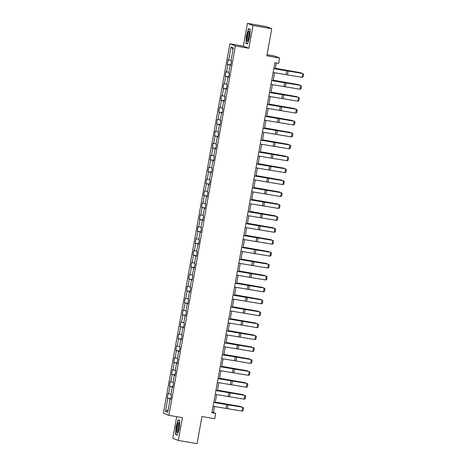 <?xml version="1.0" encoding="UTF-8"?>
<svg xmlns="http://www.w3.org/2000/svg" width="467" height="467" viewBox="0 0 467 467"><rect width="100%" height="100%" fill="white"/><g stroke="black" fill="none" stroke-linecap="round" stroke-linejoin="round"><path stroke-width="0.7" d="M176.684 416.681L172.796 438.285L178.324 440.439L197.074 443.65L201.954 416.523L214.709 418.706L215.666 413.359L213.431 412.484L214.505 406.512M229.857 43.81L163.392 413.202L168.92 415.35L235.38 45.959L229.857 43.81L243.36 46.122L248.882 48.27L252.98 25.498L247.457 23.35L243.36 46.122M247.457 23.35L266.208 26.561L271.736 28.715L266.85 55.842L279.605 58.025L274.076 55.877L267.06 54.674M252.98 25.498L271.736 28.715M170.653 399.273L170.081 399.209L170.624 399.419L171.453 394.831L170.904 394.621L172.224 387.283L172.772 387.499L173.596 382.911L173.053 382.701L174.372 375.363L174.915 375.579L175.744 370.991L175.195 370.78L176.514 363.443L177.063 363.659L177.886 359.07L177.343 358.86L178.663 351.523L179.205 351.733L180.028 347.15L179.486 346.94L180.805 339.602L181.354 339.813L182.177 335.23L181.634 335.02L182.953 327.682L183.496 327.892L184.319 323.31L183.776 323.094L185.095 315.762L185.638 315.972L186.467 311.39L185.919 311.174L187.244 303.842L187.787 304.052L188.61 299.47L188.067 299.254L189.386 291.922L189.929 292.132L190.758 287.544L190.209 287.333L191.528 279.996L192.077 280.212L192.9 275.623L192.357 275.413L193.677 268.076L194.219 268.291L195.048 263.703L194.5 263.493L195.819 256.155L196.368 256.371L197.191 251.783L196.648 251.573L197.967 244.235L198.51 244.445L199.333 239.863L198.79 239.653L200.109 232.315L200.652 232.525L201.481 227.943L200.933 227.733L202.258 220.395L202.801 220.605L203.624 216.023L203.081 215.807L204.4 208.475L204.943 208.685L205.772 204.102L205.223 203.886L206.542 196.554L207.091 196.765L207.914 192.182L207.371 191.966L208.691 184.628L209.234 184.844L210.062 180.256L209.514 180.046L210.833 172.708L211.382 172.924L212.205 168.336L211.662 168.126L212.981 160.788L213.524 161.004L214.347 156.416L213.804 156.206L215.124 148.868L215.672 149.078L216.495 144.496L215.947 144.285L217.272 136.948L217.815 137.158L218.638 132.575L218.095 132.365L219.414 125.028L219.957 125.238L220.786 120.655L220.237 120.439L221.556 113.107L222.105 113.318L222.928 108.735L222.385 108.519L223.705 101.187L224.248 101.397L225.076 96.815L224.528 96.599L225.847 89.267L226.396 89.477L227.219 84.889L226.676 84.679L227.995 77.341L228.538 77.557L229.361 72.969L228.818 72.759L230.138 65.421L230.686 65.637L231.509 61.049L230.967 60.838L233.302 47.85L231.031 46.963L233.015 49.438M170.081 399.209L167.746 412.198L165.476 411.316L167.811 398.322L167.268 398.112L170.753 398.707M231.031 46.963L228.696 59.957L228.147 59.741L227.324 64.329L227.867 64.539L226.548 71.877L226.005 71.661L225.182 76.249L225.724 76.46L224.405 83.797L223.856 83.581L223.033 88.17L223.582 88.38L222.257 95.717L221.714 95.507L220.891 100.09L221.434 100.3L220.115 107.638L219.572 107.428L218.743 112.01L219.292 112.22L217.972 119.558L217.424 119.348L216.6 123.93L217.143 124.146L215.824 131.478L215.281 131.268L214.452 135.85L215.001 136.066L213.682 143.398L213.133 143.188L212.31 147.77L212.853 147.986L211.533 155.324L210.991 155.108L210.168 159.696L210.71 159.907L209.391 167.244L208.842 167.028L208.019 171.617L208.562 171.827L207.243 179.165L206.7 178.949L205.877 183.537L206.42 183.747L205.101 191.085L204.558 190.875L203.729 195.457L204.277 195.667L202.952 203.005L202.409 202.795L201.586 207.377L202.129 207.587L200.81 214.925L200.267 214.715L199.438 219.297L199.987 219.513L198.668 226.845L198.119 226.635L197.296 231.218L197.839 231.434L196.519 238.765L195.977 238.555L195.148 243.138L195.696 243.354L194.377 250.686L193.828 250.475L193.005 255.064L193.548 255.274L192.229 262.612L191.686 262.396L190.863 266.984L191.406 267.194L190.087 274.532L189.544 274.316L188.715 278.904L189.263 279.114L187.938 286.452L187.395 286.236L186.572 290.824L187.115 291.034L185.796 298.372L185.253 298.162L184.424 302.744L184.973 302.955L183.654 310.292L183.105 310.082L182.282 314.665L182.825 314.875L181.505 322.212L180.963 322.002L180.134 326.585L180.682 326.801L179.363 334.133L178.814 333.923L177.991 338.505L178.534 338.721L177.215 346.053L176.672 345.843L175.849 350.425L176.392 350.641L175.072 357.973L174.524 357.763L173.701 362.351L174.249 362.561L172.924 369.899L172.381 369.683L171.558 374.271L172.101 374.481L170.782 381.819L170.239 381.603L169.41 386.191L169.959 386.402L168.64 393.739L168.091 393.529L167.268 398.112M279.605 58.025L278.641 63.372L274.894 62.73L211.919 412.717L215.666 413.359M172.796 387.353L172.224 387.283M168.64 393.739L170.98 394.224M169.959 386.402L172.86 387.003M174.944 375.433L174.372 375.363M170.782 381.819L173.123 382.304M172.101 374.481L175.002 375.083M177.086 363.513L176.514 363.443M172.924 369.899L175.265 370.384M174.249 362.561L177.151 363.163M179.235 351.593L178.663 351.523M175.072 357.973L177.413 358.463M176.392 350.641L179.293 351.242M181.377 339.667L180.805 339.602M177.215 346.053L179.556 346.543M178.534 338.721L181.441 339.322M183.519 327.746L182.953 327.682M179.363 334.133L181.704 334.617M180.682 326.801L183.584 327.402M185.668 315.826L185.095 315.762M181.505 322.212L183.846 322.697M182.825 314.875L185.732 315.482M187.81 303.906L187.244 303.842M183.654 310.292L185.994 310.777M184.973 302.955L187.874 303.562M189.958 291.986L189.386 291.922M185.796 298.372L188.137 298.857M187.115 291.034L190.022 291.636M192.1 280.066L191.528 279.996M187.938 286.452L190.285 286.936M189.263 279.114L192.165 279.715M194.249 268.146L193.677 268.076M190.087 274.532L192.427 275.016M191.406 267.194L194.307 267.795M196.391 256.225L195.819 256.155M192.229 262.612L194.57 263.096M193.548 255.274L196.455 255.875M198.539 244.305L197.967 244.235M194.377 250.686L196.718 251.176M195.696 243.354L198.598 243.955M200.682 232.379L200.109 232.315M196.519 238.765L198.86 239.256M197.839 231.434L200.746 232.035M202.824 220.459L202.258 220.395M198.668 226.845L201.008 227.33M199.987 219.513L202.888 220.115M204.972 208.539L204.4 208.475M200.81 214.925L203.151 215.41M202.129 207.587L205.036 208.194M207.114 196.619L206.542 196.554M202.952 203.005L205.299 203.489M204.277 195.667L207.179 196.268M209.263 184.698L208.691 184.628M205.101 191.085L207.441 191.569M206.42 183.747L209.321 184.348M211.405 172.778L210.833 172.708M207.243 179.165L209.584 179.649M208.562 171.827L211.469 172.428M213.553 160.858L212.981 160.788M209.391 167.244L211.732 167.729M210.71 159.907L213.612 160.508M215.696 148.938L215.124 148.868M211.533 155.324L213.874 155.809M212.853 147.986L215.76 148.588M217.838 137.012L217.272 136.948M213.682 143.398L216.023 143.889M215.001 136.066L217.902 136.668M219.986 125.092L219.414 125.028M215.824 131.478L218.165 131.968M217.143 124.146L220.05 124.747M222.129 113.172L221.556 113.107M217.972 119.558L220.313 120.042M219.292 112.22L222.193 112.827M224.277 101.251L223.705 101.187M220.115 107.638L222.455 108.122M221.434 100.3L224.335 100.907M226.419 89.331L225.847 89.267M222.257 95.717L224.598 96.202M223.582 88.38L226.483 88.981M228.567 77.411L227.995 77.341M224.405 83.797L226.746 84.282M225.724 76.46L228.626 77.061M230.71 65.491L230.138 65.421M226.548 71.877L228.888 72.362M227.867 64.539L230.774 65.141M228.696 59.957L231.037 60.441M248.882 48.27L235.38 45.959M178.324 440.439L182.422 417.667L168.92 415.35M215.205 402.601L216.647 394.592M217.353 390.681L218.795 382.671M219.496 378.76L220.938 370.745M221.644 366.84L223.086 358.825M223.786 354.92L225.228 346.905M225.935 342.994L227.376 334.985M228.077 331.074L229.519 323.065M230.225 319.154L231.661 311.145M232.368 307.233L233.809 299.224M234.51 295.313L235.952 287.304M236.658 283.393L238.1 275.378M238.8 271.473L240.242 263.458M240.949 259.553L242.391 251.538M243.091 247.627L244.533 239.618M245.239 235.707L246.675 227.698M247.382 223.786L248.823 215.777M249.524 211.866L250.966 203.857M251.672 199.946L253.114 191.937M253.815 188.026L255.256 180.017M255.963 176.106L257.405 168.091M258.105 164.186L259.547 156.171M260.253 152.265L261.695 144.25M262.396 140.339L263.837 132.33M264.538 128.419L265.98 120.41M266.686 116.499L268.128 108.49M268.829 104.579L270.27 96.57M270.977 92.659L272.419 84.65M273.119 80.738L274.561 72.724M275.267 68.818L276.318 62.975M165.476 411.316L168.173 409.81M167.811 398.322L170.718 398.923M212.006 412.244L213.431 412.484M227.324 64.329L230.809 64.925M225.182 76.249L228.667 76.845M223.033 88.17L226.524 88.765M220.891 100.09L224.376 100.685M218.743 112.01L222.234 112.611M216.6 123.93L220.085 124.531M214.452 135.85L217.943 136.452M212.31 147.77L215.795 148.372M210.168 159.696L213.653 160.292M208.019 171.617L211.51 172.212M205.877 183.537L209.362 184.132M203.729 195.457L207.22 196.052M201.586 207.377L205.071 207.973M199.438 219.297L202.929 219.899M197.296 231.218L200.781 231.819M195.148 243.138L198.638 243.739M193.005 255.064L196.49 255.659M190.863 266.984L194.348 267.579M188.715 278.904L192.206 279.5M186.572 290.824L190.057 291.42M184.424 302.744L187.915 303.34M182.282 314.665L185.767 315.26M180.134 326.585L183.624 327.186M177.991 338.505L181.476 339.106M175.849 350.425L179.334 351.026M173.701 362.351L177.191 362.947M171.558 374.271L175.043 374.867M169.41 386.191L172.901 386.787M246.424 35.62L245.928 43.32L247.592 43.968L249.752 36.916L250.248 29.217L248.584 28.569L246.424 35.62L248.718 28.837L250.23 29.427M177.197 435.215L179.357 428.163L179.848 420.469L178.184 419.821L176.03 426.873L175.534 434.567L177.197 435.215M247.206 43.536L245.928 43.32M176.806 434.789L175.534 434.567M273.82 68.684L302.797 73.488L273.837 68.591M273.131 72.502L302.108 77.312L302.797 73.488L303.608 74.2L303.124 76.874L302.108 77.312M301.425 73.173L275.343 68.375M301.758 73.231L300.958 72.776L275.361 68.299M246.979 40.407A5.049 1.022 -80.3 0 0 247.802 41.008A5.049 1.022 -80.3 0 0 249.156 36.963A5.049 1.022 -80.3 0 0 249.495 32.182A5.049 1.022 -80.3 0 0 249.396 31.709A5.049 1.022 -80.3 0 0 247.72 33.91A5.049 1.022 -80.3 0 0 246.979 40.407M249.541 32.643A3.824 0.771 -80.3 0 0 248.356 35.299A3.824 0.771 -80.3 0 0 247.965 39.526A3.824 0.771 -80.3 0 0 248.251 40.174M249.693 29.007L248.718 28.837M247.668 43.717L246.144 43.127L246.623 35.667M178.814 427.924A5.049 1.022 -80.3 0 0 178.995 422.956A5.049 1.022 -80.3 0 0 176.87 427.165A5.049 1.022 -80.3 0 0 177.402 432.255A5.049 1.022 -80.3 0 0 178.814 427.924M179.147 423.89A3.824 0.771 -80.3 0 0 177.787 427.375A3.824 0.771 -80.3 0 0 177.851 431.426M177.273 434.97L175.75 434.374L176.228 426.914L178.318 420.084L179.836 420.674M179.299 420.253L178.318 420.084M271.677 80.604L300.649 85.414L271.689 80.517M270.988 84.422L299.96 89.232L300.649 85.414L301.46 86.121L300.981 88.794L299.96 89.232M269.529 92.524L298.506 97.334L269.547 92.437M268.84 96.342L297.818 101.152L298.506 97.334L299.318 98.041L298.833 100.714L297.818 101.152M299.277 85.093L273.201 80.295M299.616 85.152L298.81 84.696L273.213 80.219M297.135 97.013L271.053 92.215M297.467 97.072L296.668 96.616L271.07 92.139M267.387 104.445L296.358 109.255L267.404 104.357M266.698 108.268L295.675 113.072L296.358 109.255L297.17 109.961L296.691 112.635L295.675 113.072M265.238 116.365L294.216 121.175L265.256 116.277M264.555 120.188L293.527 124.993L294.216 121.175L295.027 121.881L294.549 124.555L293.527 124.993M263.096 128.285L292.068 133.095L263.114 128.197M262.407 132.108L291.385 136.919L292.068 133.095L292.885 133.801L292.4 136.481L291.385 136.919M294.986 108.934L268.91 104.141M295.325 108.992L294.519 108.537L268.922 104.059M292.844 120.854L266.768 116.061M293.177 120.912L292.377 120.457L266.78 115.979M290.696 132.774L264.62 127.981M291.034 132.832L290.229 132.377L264.631 127.9M288.553 144.694L262.477 139.902M288.886 144.752L288.086 144.303L262.489 139.826M286.411 156.614L260.329 151.822M286.744 156.678L285.944 156.223L260.347 151.746M284.263 168.54L258.187 163.742M284.601 168.599L283.796 168.143L258.198 163.666M282.121 180.46L256.039 175.662M282.453 180.519L281.654 180.064L256.056 175.586M279.972 192.381L253.896 187.582M280.311 192.439L279.505 191.984L253.908 187.506M277.83 204.301L251.748 199.502M278.163 204.359L277.363 203.904L251.766 199.427M275.682 216.221L249.606 211.428M276.02 216.279L275.215 215.824L249.617 211.347M273.539 228.141L247.463 223.349M273.872 228.2L273.072 227.744L247.475 223.267M271.391 240.061L245.315 235.269M271.73 240.12L270.93 239.67L245.333 235.187M269.249 251.982L243.173 247.189M269.582 252.04L268.782 251.59L243.184 247.113M267.106 263.908L241.025 259.109M267.439 263.966L266.639 263.511L241.042 259.033M264.958 275.828L238.882 271.029M265.297 275.886L264.491 275.431L238.894 270.953M262.816 287.748L236.734 282.949M263.149 287.806L262.349 287.351L236.751 282.874M260.668 299.668L234.592 294.87M261.006 299.726L260.201 299.271L234.603 294.794M258.525 311.588L232.449 306.79M258.858 311.647L258.058 311.191L232.461 306.714M256.377 323.508L230.301 318.716M256.716 323.567L255.916 323.111L230.319 318.634M260.948 140.205L289.925 145.015L260.965 140.118M260.265 144.029L289.236 148.839L289.925 145.015L290.737 145.727L290.258 148.401L289.236 148.839M258.806 152.125L287.783 156.935L258.823 152.038M258.117 155.949L287.094 160.759L287.783 156.935L288.594 157.648L288.11 160.321L287.094 160.759M256.663 164.051L285.635 168.856L256.675 163.958M255.974 167.869L284.946 172.679L285.635 168.856L286.446 169.568L285.967 172.241L284.946 172.679M254.515 175.971L283.492 180.776L254.533 175.884M253.826 179.789L282.804 184.599L283.492 180.776L284.304 181.488L283.819 184.161L282.804 184.599M252.373 187.892L281.344 192.702L252.384 187.804M251.684 191.709L280.655 196.519L281.344 192.702L282.156 193.408L281.677 196.082L280.655 196.519M250.224 199.812L279.202 204.622L250.242 199.724M249.541 203.63L278.513 208.44L279.202 204.622L280.013 205.328L279.535 208.002L278.513 208.44M248.082 211.732L277.054 216.542L248.1 211.644M247.393 215.556L276.371 220.36L277.054 216.542L277.871 217.248L277.386 219.922L276.371 220.36M245.934 223.652L274.911 228.462L245.951 223.565M245.251 227.476L274.222 232.28L274.911 228.462L275.723 229.169L275.244 231.848L274.222 232.28M243.792 235.572L272.769 240.382L243.809 235.485M243.103 239.396L272.08 244.206L272.769 240.382L273.58 241.089L273.096 243.768L272.08 244.206M241.649 247.492L270.621 252.303L241.661 247.405M240.96 251.316L269.932 256.126L270.621 252.303L271.432 253.015L270.953 255.688L269.932 256.126M239.501 259.418L268.478 264.223L239.518 259.325M238.812 263.236L267.789 268.046L268.478 264.223L269.29 264.935L268.805 267.609L267.789 268.046M237.359 271.339L266.33 276.143L237.37 271.245M236.67 275.156L265.641 279.966L266.33 276.143L267.142 276.855L266.663 279.529L265.641 279.966M235.21 283.259L264.188 288.069L235.228 283.171M234.527 287.077L263.499 291.887L264.188 288.069L264.999 288.775L264.515 291.449L263.499 291.887M233.068 295.179L262.04 299.989L233.086 295.091M232.379 298.997L261.357 303.807L262.04 299.989L262.851 300.695L262.372 303.369L261.357 303.807M230.92 307.099L259.897 311.909L230.937 307.012M230.237 310.923L259.208 315.727L259.897 311.909L260.709 312.616L260.23 315.289L259.208 315.727M228.777 319.019L257.749 323.829L228.795 318.932M228.089 322.843L257.066 327.647L257.749 323.829L258.566 324.536L258.082 327.209L257.066 327.647M226.635 330.94L255.607 335.75L226.647 330.852M225.946 334.763L254.918 339.573L255.607 335.75L256.418 336.456L255.939 339.135L254.918 339.573M224.487 342.86L253.464 347.67L224.504 342.772M223.798 346.683L252.775 351.493L253.464 347.67L254.276 348.382L253.791 351.056L252.775 351.493M254.235 335.429L228.159 330.636M254.568 335.487L253.768 335.032L228.17 330.554M252.092 347.349L226.01 342.556M252.425 347.407L251.625 346.958L226.028 342.48M222.345 354.78L251.316 359.59L222.356 354.692M221.656 358.603L250.627 363.414L251.316 359.59L252.127 360.302L251.649 362.976L250.627 363.414M249.944 359.269L223.868 354.476M250.283 359.327L249.477 358.878L223.88 354.4M220.196 366.706L249.174 371.51L220.214 366.613M219.508 370.524L248.485 375.334L249.174 371.51L249.985 372.222L249.501 374.896L248.485 375.334M247.802 371.195L221.72 366.397M248.135 371.253L247.335 370.798L221.737 366.321M218.054 378.626L247.025 383.43L218.071 378.533M217.365 382.444L246.343 387.254L247.025 383.43L247.837 384.143L247.358 386.816L246.343 387.254M245.654 383.115L219.578 378.317M245.992 383.173L245.187 382.718L219.589 378.241M215.906 390.546L244.883 395.356L215.923 390.459M215.223 394.364L244.194 399.174L244.883 395.356L245.695 396.063L245.216 398.736L244.194 399.174M243.511 395.035L217.435 390.237M243.844 395.094L243.044 394.638L217.447 390.161M213.763 402.466L242.735 407.277L213.781 402.379M213.075 406.284L242.052 411.094L242.735 407.277L243.552 407.983L243.068 410.656L242.052 411.094M241.363 406.955L215.287 402.157M241.702 407.014L240.896 406.559L215.299 402.081M286.75 70.704L286.061 74.527M288.139 70.937L287.45 74.755M284.607 82.624L283.918 86.448M285.991 82.857L285.308 86.675M282.459 94.544L281.776 98.368M283.848 94.778L283.16 98.595M280.317 106.464L279.628 110.288M281.706 106.698L281.017 110.516M278.169 118.39L277.486 122.208M279.558 118.618L278.869 122.442M276.026 130.311L275.337 134.128M277.416 130.538L276.727 134.362M273.884 142.231L273.195 146.048M275.267 142.458L274.578 146.282M271.736 154.151L271.047 157.969M273.125 154.379L272.436 158.202M269.593 166.071L268.904 169.895M270.977 166.299L270.294 170.122M267.445 177.991L266.762 181.815M268.834 178.225L268.146 182.042M265.303 189.911L264.614 193.735M266.692 190.145L266.003 193.963M263.154 201.832L262.472 205.655M264.544 202.065L263.855 205.883M261.012 213.752L260.323 217.575M262.401 213.985L261.713 217.803M258.87 225.678L258.181 229.495M260.253 225.905L259.564 229.729M256.722 237.598L256.033 241.416M258.111 237.826L257.422 241.649M254.579 249.518L253.89 253.336M255.963 249.746L255.28 253.569M252.431 261.438L251.748 265.256M253.82 261.666L253.132 265.49M250.289 273.358L249.6 277.182M251.672 273.592L250.989 277.41M248.14 285.279L247.457 289.102M249.53 285.512L248.841 289.33M245.998 297.199L245.309 301.022M247.387 297.432L246.699 301.25M243.856 309.119L243.167 312.943M245.239 309.352L244.55 313.17M241.708 321.045L241.019 324.863M243.097 321.273L242.408 325.09M239.565 332.965L238.876 336.783M240.949 333.193L240.266 337.016M237.417 344.885L236.728 348.703M238.806 345.113L238.117 348.937M235.275 356.806L234.586 360.623M236.658 357.033L235.975 360.857M233.126 368.726L232.443 372.549M234.516 368.953L233.827 372.777M230.984 380.646L230.295 384.469M232.373 380.879L231.685 384.697M228.842 392.566L228.153 396.39M230.225 392.8L229.536 396.617M226.693 404.486L226.005 408.31M228.083 404.72L227.394 408.537"/></g></svg>
